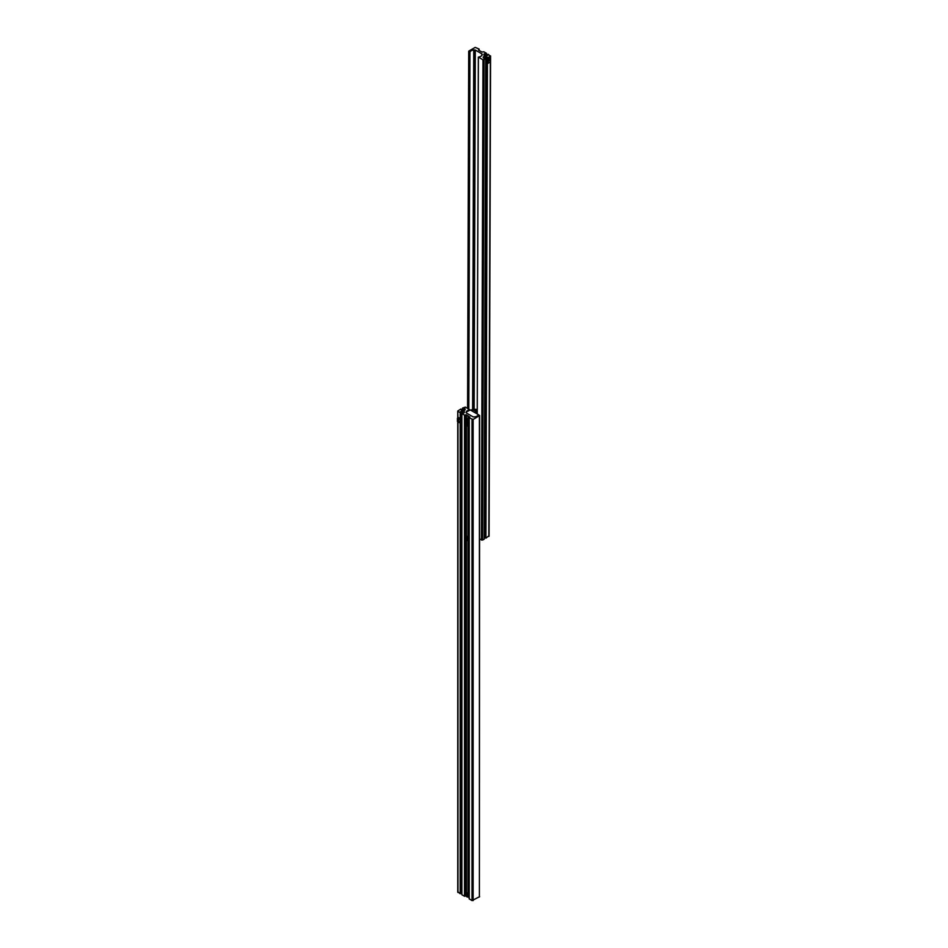 <?xml version="1.0" encoding="UTF-8"?>
<svg xmlns="http://www.w3.org/2000/svg" width="948" height="948" viewBox="0 0 948 948"><rect width="100%" height="100%" fill="white"/><g stroke="black" fill="none" stroke-linecap="round" stroke-linejoin="round"><path stroke-width="1.42" d="M460.894 892.637L461.771 892.269L461.771 411.136L462.707 411.136A1.766 1.019 180 0 1 463.951 411.432A1.766 1.019 180 0 1 464.473 412.155L463.347 413.482L461.866 413.601L464.508 415.129L466.404 414.833L469.746 417.404L469.746 416.764M468.016 893.052L468.016 540.479A1.967 1.138 60 0 1 467.044 540.372M468.122 893.123L468.122 540.407M479.392 896.346L479.617 415.532L478.385 414.75A4.716 2.725 180 0 1 474.581 416.883L473.052 416.847L466.463 413.044A1.185 0.675 180 0 1 466.12 412.57A4.716 2.725 0 0 1 466.12 412.51A4.716 2.725 0 0 1 469.888 409.844L465.35 407.095L462.565 408.055L464.034 408.173L465.172 409.5A1.766 1.019 180 0 1 463.394 410.531L461.095 409.88L461.593 409.429L461.593 410.164M468.016 536.532L468.016 425.972A1.967 1.138 60 0 1 467.044 425.865M468.122 536.604L468.122 425.913M469.177 897.578L468.122 896.927M468.016 418.826L468.016 415.769M468.122 418.886L468.122 415.828M479.617 415.532L473.135 419.466L469.236 417.855L469.746 417.404M479.617 896.666L472.021 900.6L472.021 419.466M462.565 410.531L462.565 408.055M463.264 410.531L463.264 408.458M457.979 417.938L457.742 411.029L460.894 409.026L461.593 409.429M457.422 418.258L460.195 419.869L460.195 423.081L457.422 421.469L457.422 418.258L458.476 417.641L460.195 418.258L461.593 420.663L461.261 422.464L460.195 423.081L460.195 893.774L457.979 891.843M457.979 411.349L460.195 412.641L460.396 411.942M460.195 418.258L460.195 412.641M460.195 893.774L460.894 893.371L460.894 422.678M460.894 418.815L460.894 412.238M460.396 411.788L461.771 411.136M466.001 895.848L464.508 896.263L461.866 894.734L461.866 413.601M472.021 900.6L469.236 898.834M478.444 414.703L470.303 409.963L466.262 412.024L466.262 412.89M473.502 416.978L474.237 416.919M477.709 415.698L476.346 416.48M477.235 413.328A6.648 3.839 -120 0 0 474.356 410.531A6.648 3.839 -120 0 0 471.038 410.2A6.648 3.839 -120 0 0 470.883 410.294M477.235 411.314A6.648 3.839 -120 0 0 475.469 409.892A6.648 3.839 -120 0 0 472.566 409.37A6.648 3.839 -120 0 0 472.151 409.56L471.038 410.2M465.658 420.296A1.967 1.138 60 0 1 466.061 419.348L467.091 418.755A1.967 1.138 60 0 1 468.075 418.85A1.967 1.138 60 0 1 469.177 420.13M469.177 422.061A1.967 1.138 60 0 1 469.059 422.156L468.028 422.761A1.967 1.138 60 0 1 467.044 422.654M467.637 421.493L466.617 421.576L466.617 420.237L467.637 421.493M467.293 420.616L466.665 421.54L467.625 421.457M466.902 420.391L466.617 421.576M468.561 422.453A1.967 1.138 60 0 1 469.177 423.341M469.177 425.273A1.967 1.138 60 0 1 469.059 425.368L468.028 425.972A1.967 1.138 60 0 0 468.359 424.514A1.967 1.138 60 0 0 467.234 422.784M467.637 424.704L466.617 424.787L466.617 423.448L467.637 424.704M467.293 423.827L466.665 424.751L467.625 424.68M466.902 423.602L466.617 424.787M465.658 538.014A1.967 1.138 60 0 1 466.061 537.066L467.091 536.473A1.967 1.138 60 0 1 468.075 536.568A1.967 1.138 60 0 1 469.177 537.848M466.286 538.428L467.293 538.334L467.293 539.685L466.286 538.428L467.625 539.175M469.177 539.779A1.967 1.138 60 0 1 469.059 539.874L468.028 540.467A1.967 1.138 60 0 0 468.324 538.891A1.967 1.138 60 0 0 467.044 537.161A1.967 1.138 60 0 0 466.061 537.066L466.985 540.384L468.028 540.467M467.293 538.334L466.617 539.293M465.658 894.533A1.967 1.138 60 0 1 466.061 893.585L467.091 892.992A1.967 1.138 60 0 1 468.075 893.087A1.967 1.138 60 0 1 469.177 894.367M469.177 896.298A1.967 1.138 60 0 1 469.059 896.393L468.028 896.986A1.967 1.138 60 0 1 467.044 896.891M467.637 895.718L466.617 895.813L466.617 894.462L467.637 895.718M467.293 894.853L466.665 895.777L467.625 895.694M466.902 894.628L466.617 895.813M458.808 421.457L458.322 419.834L458.808 421.457M461.261 419.253L460.195 419.869M475.197 47.4L479.084 49.023L478.586 50.114L481.928 52.057L483.812 51.773L486.454 53.301L484.985 53.42L483.847 54.747A1.766 1.031 -179.8 0 0 485.625 55.778L487.936 55.126L487.426 54.676L488.125 54.273L490.353 56.216L487.426 57.899L487.236 57.046L484.926 56.382A1.766 1.031 -179.8 0 0 483.16 57.413L484.286 58.752L485.767 58.871L482.982 59.831L478.432 57.058A4.716 2.737 0.2 0 0 482.212 54.392A4.716 2.737 0.2 0 0 482.212 54.332A1.185 0.687 -179.8 0 0 481.857 53.858L475.28 50.031L473.751 49.983A4.716 2.737 -179.8 0 0 469.947 52.116L468.928 51.014L475.197 47.4M479.617 539.021L482.579 540.087L484.096 59.831M485.767 58.871L484.25 539.128L482.579 540.087M485.222 537.018L484.262 536.651M488.836 535.833L485.921 538.168L485.222 537.765L486.715 63.279M486.727 59.428L486.739 57.496M485.921 538.168L487.414 63.682M487.426 58.871L486.371 59.866L487.426 60.482L490.211 58.871L489.156 58.255L487.426 58.871L487.426 57.899M487.426 55.422L487.426 54.676M485.755 55.778L485.767 53.704M486.454 55.778L486.454 53.301M488.137 61.679L489.298 60.447L488.137 61.679M486.371 59.866L486.36 63.066L487.426 63.682L487.426 60.482M490.211 58.871L490.199 62.082L487.426 63.682M462.707 413.281L462.707 411.136M466.404 893.383L466.404 539.898M466.404 536.864L466.404 425.391M466.404 419.146L466.404 414.833M473.135 900.6L473.135 419.466M479.392 896.986L479.392 415.852M463.762 410.508L463.762 408.173M464.034 410.46L464.034 408.173M464.994 409.951L464.994 408.73M457.979 892.495L457.979 421.789M461.356 892.376L461.356 422.133M461.356 419.478L461.356 411.231M464.508 896.263L464.508 415.129M464.793 896.263L464.793 415.129M465.29 895.979L465.29 414.833M469.236 898.988L469.236 417.855M476.003 409.358L477.247 409.963A5.771 3.33 -120 0 0 476.915 409.773A5.771 3.33 -120 0 0 476.003 409.358L472.566 409.37M466.961 422.607A1.849 1.067 -120 0 0 468.265 421.86A1.849 1.067 -120 0 0 466.961 419.585A1.849 1.067 -120 0 0 465.646 420.343A1.849 1.067 -120 0 0 466.961 422.607M467.044 419.443A1.967 1.138 60 0 1 468.324 421.185A1.967 1.138 60 0 1 468.028 422.761L466.985 422.666L466.061 419.348A1.967 1.138 60 0 1 467.044 419.443M466.961 425.818A1.849 1.067 -120 0 0 468.265 425.071A1.849 1.067 -120 0 0 466.961 422.808A1.849 1.067 -120 0 0 465.646 423.555A1.849 1.067 -120 0 0 466.961 425.818M465.658 423.507A1.967 1.138 60 0 1 466.061 422.559A1.967 1.138 60 0 1 466.795 422.535M466.961 537.303A1.849 1.067 -120 0 0 465.646 538.061A1.849 1.067 -120 0 0 466.961 540.324A1.849 1.067 -120 0 0 468.265 539.566A1.849 1.067 -120 0 0 466.961 537.303M466.961 896.844A1.849 1.067 -120 0 0 468.265 896.085A1.849 1.067 -120 0 0 466.961 893.822A1.849 1.067 -120 0 0 465.646 894.58A1.849 1.067 -120 0 0 466.961 896.844M467.044 893.68A1.967 1.138 60 0 1 468.324 895.41A1.967 1.138 60 0 1 468.028 896.986L466.985 896.891L466.061 893.585A1.967 1.138 60 0 1 467.044 893.68M467.814 408.517L468.928 51.654M468.656 409.003L469.781 52.152M468.822 409.098L469.947 52.116M472.614 409.358L473.751 49.983M473.455 409.157L474.581 49.9M474.142 409.098L475.28 50.031M481.857 55.422L481.857 53.858M478.349 57.117L477.235 413.956L478.385 57.153M481.466 540.087L482.982 59.831M484.926 58.551L484.926 56.382M484.345 536.651L485.862 56.394M484.772 536.758L486.265 62.698M486.265 60.115L486.277 56.489M488.836 536.473L490.353 56.216M484.025 55.185L484.025 53.965M484.973 55.707L484.985 53.42M485.258 55.754L485.258 53.42M478.586 50.114L478.586 49.474M479.084 50.398L479.084 49.178M457.742 892.175L457.742 421.659M457.742 418.068L457.742 411.029M469.177 898.917L469.177 417.772M466.511 422.298L466.985 425.877L468.028 425.972M467.577 408.387L468.703 51.334M489.073 536.153L490.578 55.896M479.143 50.434L479.143 49.106"/></g></svg>
